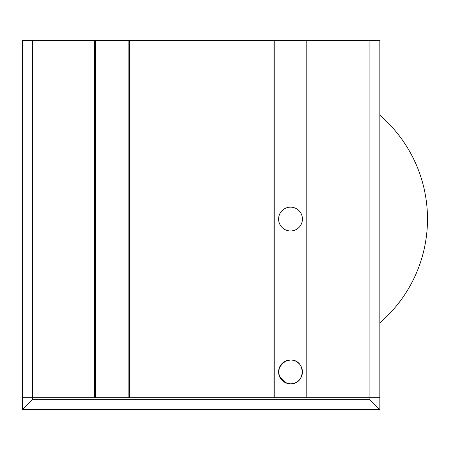 <?xml version="1.0" encoding="UTF-8"?>
<svg xmlns="http://www.w3.org/2000/svg" width="450" height="450" viewBox="0 0 450 450"><rect width="100%" height="100%" fill="white"/><g stroke="black" fill="none" stroke-linecap="round" stroke-linejoin="round"><path stroke-width="0.67" d="M379.851 322.886A136.986 136.986 0 0 0 379.851 115.2M290.514 230.957A11.914 11.914 0 0 0 302.428 219.043A11.914 11.914 0 0 0 290.514 207.135A11.914 11.914 0 0 0 278.601 219.043A11.914 11.914 0 0 0 290.514 230.957M32.428 399.707L22.5 409.635L22.5 397.721L94.365 397.721L94.365 40.365L369.928 40.365L369.928 397.721L22.5 397.721L22.5 409.635L379.851 409.635L369.928 399.707L32.428 399.707L32.428 40.365L22.5 40.365L22.5 397.721M369.928 399.707L369.928 397.721L379.851 397.721L379.851 409.635L379.851 397.721L307.986 397.721L307.986 40.365M288.169 360.231L290.514 360L285.846 360.956L283.793 362.076L282.094 363.488L279.551 367.251L278.601 371.914L278.848 374.316L279.551 376.571L282.133 380.374M278.803 374.091L278.848 369.506L279.551 367.251L282.133 363.448M279.495 376.431L278.837 374.259M285.817 382.86L282.094 380.334L280.648 378.585M279.534 376.526L283.826 381.769L288.135 383.586L290.514 383.822L285.846 382.871L279.551 376.571L278.601 371.914M288.096 383.574L285.868 382.877L288.107 383.58M282.094 363.488L285.846 360.956L290.514 360L285.863 360.945L288.101 360.248M285.823 360.962L280.648 365.237M279.495 367.391L278.837 369.562M279.534 367.301L283.826 362.059L285.817 360.962M282.094 380.334L285.846 382.871M290.514 383.822A11.914 11.914 0 0 1 278.601 371.914A11.914 11.914 0 0 1 290.514 360A11.914 11.914 0 0 1 302.428 371.914A11.914 11.914 0 0 1 290.514 383.822C305.966 384.328 305.966 359.499 290.514 360M278.601 371.886L278.803 369.731M128.115 40.365L128.115 397.721M95.558 40.365L95.558 397.721M129.308 40.365L129.308 397.721L273.043 397.721L273.043 40.365M94.365 40.365L32.428 40.365M379.851 397.721L379.851 40.365L369.928 40.365M306.793 40.365L306.793 397.721M274.236 40.365L274.236 397.721"/></g></svg>
